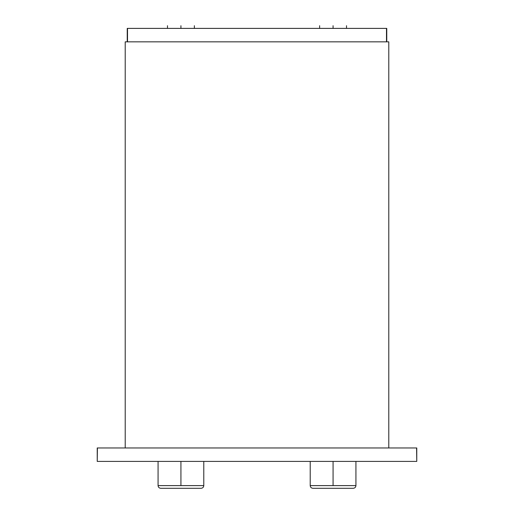 <?xml version="1.0" encoding="UTF-8"?>
<svg xmlns="http://www.w3.org/2000/svg" width="514" height="514" viewBox="0 0 514 514"><rect width="100%" height="100%" fill="white"/><g stroke="black" fill="none" stroke-linecap="round" stroke-linejoin="round"><path stroke-width="0.77" d="M416.77 447.957L416.77 461.405L416.591 447.957L97.23 447.957L97.23 461.405L97.23 447.957L97.23 461.405L97.409 447.957L416.77 447.957L416.77 461.405L416.77 447.957M97.409 461.405L416.591 461.405L97.409 461.405M125.21 447.957L125.21 41.84L388.79 41.84L125.21 41.84L125.21 447.957M388.79 447.957L388.79 41.84L388.79 447.957M127.234 28.392L127.234 41.84L127.234 28.392M386.766 41.84L386.766 28.392L127.511 28.392L127.511 41.84L386.489 41.84L386.489 28.392L127.511 28.392L127.511 41.84L386.489 41.84L386.489 28.392L386.766 41.84M180.928 25.7L180.928 28.392L180.928 25.7C163.587 25.7 163.587 25.7 180.928 25.7C198.269 25.7 198.269 25.7 180.928 25.7C198.269 25.7 198.269 25.7 180.928 25.7M180.928 461.405L180.928 485.608L158.068 485.608C158.241 487.233 159.134 488.127 160.76 488.3L180.928 488.3L160.76 488.3C159.134 488.127 158.241 487.233 158.068 485.608L203.788 485.608L180.928 485.608L180.928 461.405M203.788 485.608C203.621 487.233 202.722 488.127 201.102 488.3L180.928 488.3L201.102 488.3C202.722 488.127 203.621 487.233 203.788 485.608L203.788 461.405M333.072 25.7L333.072 28.392L333.072 25.7C315.731 25.7 315.731 25.7 333.072 25.7C350.413 25.7 350.413 25.7 333.072 25.7C350.413 25.7 350.413 25.7 333.072 25.7M333.072 461.405L333.072 485.608L310.212 485.608C310.379 487.233 311.278 488.127 312.897 488.3L333.072 488.3L312.897 488.3C311.278 488.127 310.379 487.233 310.212 485.608L355.932 485.608L333.072 485.608L333.072 461.405M355.932 485.608C355.759 487.233 354.866 488.127 353.24 488.3L333.072 488.3L353.24 488.3C354.866 488.127 355.759 487.233 355.932 485.608L355.932 461.405M167.48 25.7L167.48 28.392M158.068 461.405L158.068 485.608M194.376 28.392L194.376 25.7M319.624 25.7L319.624 28.392M310.212 461.405L310.212 485.608M346.52 28.392L346.52 25.7"/></g></svg>
